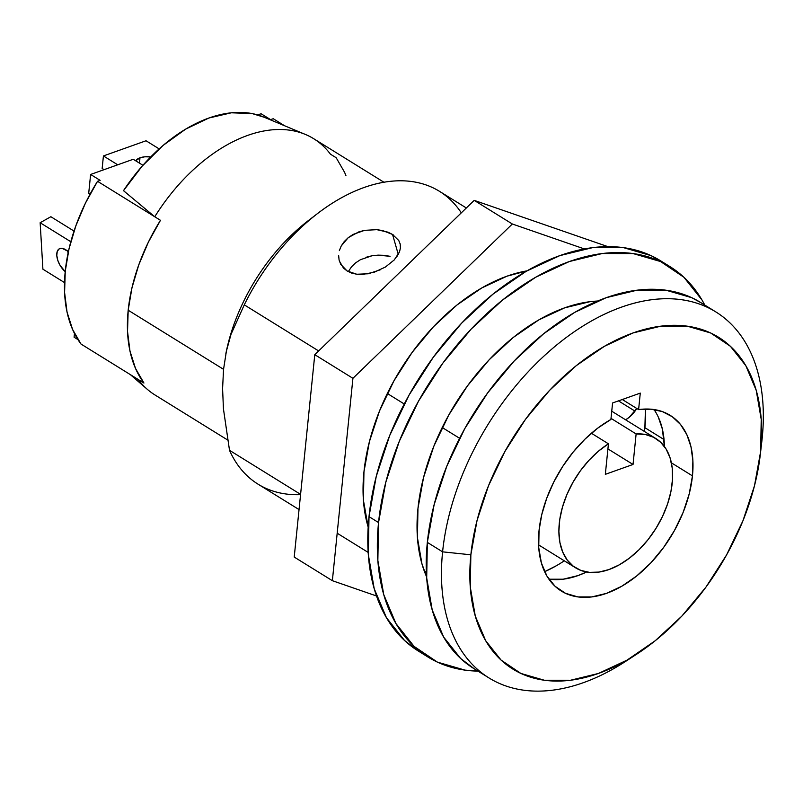 <?xml version="1.0" encoding="UTF-8"?>
<svg xmlns="http://www.w3.org/2000/svg" width="803" height="803" viewBox="0 0 803 803"><rect width="100%" height="100%" fill="white"/><g stroke="black" fill="none" stroke-linecap="round" stroke-linejoin="round"><path stroke-width="1.2" d="M339.348 250.626L341.225 245.959L348.241 237.658L358.64 231.957L364.582 230.341L376.848 229.668L382.66 230.561L392.547 234.456L398.298 254.491L392.547 234.456L393.43 235.028M341.225 245.959L344.236 241.562L348.241 237.658L353.099 234.426L364.582 230.341L376.848 229.668L387.969 232.177L392.547 234.456L398.77 240.529L400.195 244.112L400.426 247.966L399.492 251.941L394.273 259.911L385.39 267.048L374.218 272.237L362.424 274.465L356.783 274.245L351.634 273.07L347.097 270.962L340.713 264.287L339.087 260.011L338.625 255.404M339.328 260.915L343.423 267.991L347.097 270.962L356.783 274.245L368.296 273.773L380.371 269.768M348.512 271.304L351.493 266.857L355.518 262.932L360.386 259.72L371.919 255.786L365.937 257.311M384.236 255.334L378.093 255.133L390.067 256.318L384.236 255.334M548.891 579.134A103.346 64.481 121.8 0 0 586.612 571.987L577.989 575.6L563.194 579.204L549.332 579.204M692.457 475.878A103.346 64.481 -58.2 0 1 641.145 572.228A103.346 64.481 -58.2 0 1 561.307 591.048A103.346 64.481 -58.2 0 1 539.044 530.522L541.784 514.532L546.743 498.211L553.779 482.031L562.672 466.493L573.171 452.059L584.955 439.161L597.653 428.19L610.902 419.477L612.579 402.976L640.282 393.109L638.606 409.61A103.346 64.481 -58.2 0 1 670.184 415.352A103.346 64.481 -58.2 0 1 692.457 475.878L671.378 462.819L692.457 475.878L689.195 493.986L683.112 512.444L674.44 530.552L663.509 547.616L650.751 562.963L636.638 576.012L621.733 586.27L606.596 593.337L591.801 596.93L577.939 596.93L565.523 593.317L555.034 586.25L546.883 575.992L541.383 562.933L538.733 547.576L539.044 530.522A103.346 64.481 -58.2 0 1 610.902 419.477L612.579 402.976L640.282 393.109L638.606 409.61L651.012 409.189L662.355 411.588L672.302 416.747L680.542 424.506L686.836 434.634L690.992 446.829L692.879 460.711L692.457 475.878M658.229 416.908L662.385 429.103L664.382 446.488A103.346 64.481 121.8 0 0 653.993 409.53M622.305 399.513L638.606 409.61L622.305 399.513M556.479 565.673L544.635 571.686A129.183 80.601 121.8 0 0 564.298 560.815M644.438 431.482A129.183 80.601 121.8 0 0 644.879 427.678L664.031 439.552L644.879 427.678L645.431 409.028A129.183 80.601 121.8 0 1 644.879 427.678L644.448 431.482M383.924 182.231L313.722 138.718A150.713 94.031 121.8 0 0 154.748 216.76L160.47 220.303A150.713 94.031 121.8 0 0 128.189 310.229L223.545 369.32A150.713 94.031 -58.2 0 1 223.545 369.3A150.713 94.031 121.8 0 0 223.545 369.32A150.713 94.031 121.8 0 0 223.545 369.33L226.416 351.062L231.023 334.309L244.283 304.859L318.64 350.941L244.283 304.859A172.243 107.461 -58.2 0 1 317.637 213.468A172.243 107.461 -58.2 0 1 461.303 212.845M225.854 353.782A150.713 94.031 121.8 0 0 225.844 353.812A150.713 94.031 -58.2 0 1 312.769 217.312M715.814 311.905L700.557 302.45A215.314 134.332 121.8 0 0 534.236 341.646A215.314 134.332 121.8 0 0 427.337 542.386L442.594 551.842A215.314 134.332 -58.2 0 1 549.493 351.102A215.314 134.332 -58.2 0 1 715.814 311.905A215.314 134.332 -58.2 0 1 762.198 438.006A215.314 134.332 121.8 0 0 621.472 307.137A215.314 134.332 121.8 0 0 442.594 551.842L470.859 554.803A195.219 121.795 -58.2 0 1 633.045 332.944A195.219 121.795 -58.2 0 1 760.632 451.587L762.198 438.006L760.632 451.587L761.224 419.367L756.225 390.358L745.826 365.696L730.429 346.314L710.625 332.964L687.167 326.148L660.979 326.138L633.045 332.944L604.448 346.284L576.283 365.646L549.633 390.308L525.523 419.296L504.886 451.517L488.505 485.725L477.022 520.595L470.859 554.803L470.277 587.023L475.276 616.031L485.674 640.694L501.072 660.076L520.876 673.436L544.324 680.241L570.521 680.251L598.456 673.456L627.053 660.116L655.218 640.744L681.867 616.092L705.967 587.093L726.605 554.873L742.986 520.675L754.479 485.795L760.632 451.587A195.219 121.795 -58.2 0 1 760.321 454.468A195.219 121.795 -58.2 0 1 636.458 654.345A195.219 121.795 -58.2 0 1 470.859 554.803L442.594 551.842A215.314 134.332 121.8 0 0 625.246 661.632L636.458 654.345M300.553 494.648A172.243 107.461 -58.2 0 1 229.507 450.312L300.583 494.367L229.507 450.312A172.243 107.461 121.8 0 0 258.024 484.159L299.037 509.574M426.373 572.308L424.265 571.003L426.373 572.308M387.317 393.49L404.26 403.989L387.317 393.49M442.212 427.517L459.607 438.287L442.212 427.517M466.342 207.977L439.482 191.325A172.243 107.461 121.8 0 0 244.283 304.859L231.023 334.309L226.416 351.062L223.545 369.32A150.713 94.031 -58.2 0 1 223.545 369.32L128.189 310.229A150.713 94.031 121.8 0 0 143.938 383.041L138.216 379.498A150.713 94.031 121.8 0 0 154.939 394.946L227.55 439.944M222.582 388.662L223.545 369.32L222.582 388.662L223.445 408.898L222.582 388.662M229.507 450.312L223.445 408.898L229.507 450.312M317.637 213.468L308.171 220.735A150.713 94.031 121.8 0 0 225.904 353.481L225.794 354.063M305.341 134.422L263.826 117.087A143.536 89.555 121.8 0 0 123.491 190.662L154.748 216.76A150.713 94.031 -58.2 0 1 305.341 134.422A150.713 94.031 -58.2 0 1 330.445 154.176L336.166 157.719L344.587 172.334L336.166 157.719M130.367 374.64L147.361 389.365A150.713 94.031 -58.2 0 1 138.216 379.498L81.003 344.045L143.938 383.041L135.506 368.426L129.986 351.092L127.526 331.509L128.189 310.229L131.963 287.835L138.738 264.96L148.324 242.245L138.738 264.96L131.963 287.835L128.189 310.229L127.526 331.509L129.986 351.092L135.506 368.426L143.938 383.041A150.713 94.031 -58.2 0 1 160.47 220.303L148.324 242.245L160.47 220.303L97.534 181.297L100.154 180.364L90.619 174.462L133.228 159.275L142.914 165.277L133.228 159.275L90.619 174.462L100.154 180.364L97.534 181.297L160.47 220.303L154.748 216.76L123.491 190.662L142.081 166.231L163.17 145.363L185.794 129.042L208.9 118.011L231.415 112.791L252.303 113.614L264.267 117.278M371.919 255.786L378.093 255.133M760.321 454.468L761.856 441.178A215.314 134.332 121.8 0 0 762.198 438.006A215.314 134.332 -58.2 0 1 761.475 444.3M630.967 657.798A215.314 134.332 -58.2 0 1 488.987 677.943A215.314 134.332 -58.2 0 1 442.594 551.842L427.337 542.386A215.314 134.332 121.8 0 0 473.73 668.487L488.987 677.943M474.232 668.799L460.661 658.5L443.678 637.12L432.205 609.919L426.694 577.929L427.337 542.386L434.132 504.665L446.809 466.192L464.867 428.471L487.632 392.938L514.221 360.959L543.611 333.767L574.677 312.397L606.215 297.682L637.03 290.194L665.918 290.194L691.784 297.712L701.089 302.781M399.533 251.811L396.612 257.111M398.77 240.529L400.195 244.112L400.426 247.966M400.035 243.48L400.195 244.112M345.922 175.566L344.587 172.334L345.922 175.566M635.012 411.136A22.966 14.324 -58.2 0 1 625.597 419.798L629.05 417.45L636.789 408.486A22.966 14.324 -58.2 0 1 635.012 411.136L618.461 400.878L635.012 411.136M608.433 443.808L591.399 433.249L608.433 443.808L605.332 474.332L633.035 464.465L636.127 433.941L645.351 434.493L653.602 437.284L660.618 442.222L666.169 449.158L670.073 457.851L672.211 468.019L672.502 479.341L670.947 491.436L667.584 503.923L662.535 516.379L655.961 528.404L648.071 539.616L639.128 549.633L629.422 558.135L619.274 564.85L609.005 569.548A76.074 47.467 -58.2 0 1 575.671 567.862A76.074 47.467 -58.2 0 1 561.889 509.192A76.074 47.467 -58.2 0 1 608.433 443.808L598.406 451.206L588.95 460.31L580.368 470.809L572.94 482.362L566.898 494.598L562.461 507.115L559.761 519.501L558.888 531.355L559.862 542.286L562.672 551.952L567.199 560.022L573.322 566.245L580.82 570.401L589.462 572.368L598.958 572.077L609.005 569.548A76.074 47.467 -58.2 0 0 666.942 505.78A76.074 47.467 -58.2 0 0 655.82 438.528A76.074 47.467 -58.2 0 0 636.127 433.941L633.035 464.465L607.911 448.897L633.035 464.465L605.332 474.332L608.433 443.808M611.013 418.373L636.127 433.941L611.013 418.373M135.727 160.831A14.354 6.906 -174.2 0 1 139.993 157.81L139.451 163.129L139.993 157.81A14.354 6.906 -174.2 0 1 150.743 156.906L144.791 156.806L139.993 157.81L135.727 160.821M77.931 339.589L74.087 337.2L74.468 333.456L74.087 337.2L77.931 339.589M273.231 118.714L270.611 119.647L261.075 113.745L257.723 114.929L261.075 113.745L270.611 119.647L273.231 118.714L284.593 125.76L273.231 118.714M97.534 181.297L85.389 203.239L75.803 225.964L69.028 248.84L65.254 271.223L64.591 292.503L67.05 312.086L72.571 329.431L81.003 344.045A150.713 94.031 121.8 0 1 97.534 181.297M88.711 193.232L90.087 194.095L88.711 193.232L90.619 174.462L88.711 193.232M159.145 148.886L146.036 140.766L159.145 148.886M102.152 168.459L104.089 169.664L102.152 168.459L103.426 155.943L117.72 164.806L103.426 155.943L146.036 140.766L103.426 155.943L102.152 168.459M70.825 241.733L40.15 222.732L50.86 216.72L74.037 231.083L50.86 216.72L40.15 222.732L70.825 241.733M68.104 253.015L67.663 250.968A14.354 7.438 -119.3 0 0 68.104 253.015M42.91 269.196L64.511 282.586L42.91 269.196L40.15 222.732L42.91 269.196M68.436 251.449L62.042 248.338L59.091 248.93L57.254 251.419L56.792 255.414L57.776 260.313L60.074 265.361L65.214 271.635A14.354 7.438 60.7 0 1 57.354 258.887A14.354 7.438 60.7 0 1 59.292 248.81A14.354 7.438 60.7 0 1 65.635 249.713L68.436 251.449M378.544 522.552A229.668 143.285 -58.2 0 1 492.56 308.422A229.668 143.285 -58.2 0 1 669.973 266.616A229.668 143.285 -58.2 0 1 704.793 305.08L702.033 300.071L683.915 277.266L660.618 261.557L633.025 253.547L602.21 253.537L569.347 261.527L535.701 277.226L502.568 300.011L471.22 329.019L442.854 363.127L418.574 401.038L399.302 441.279L385.791 482.302L378.544 522.552L369.009 516.64L378.544 522.552L377.852 560.454L383.734 594.581L395.969 623.6L414.087 646.395L437.384 662.114L464.977 670.124L477.976 671.117A229.668 143.285 -58.2 0 1 428.029 657.055A229.668 143.285 -58.2 0 1 378.544 522.552M669.973 266.616L660.437 260.704A229.668 143.285 121.8 0 0 483.025 302.51A229.668 143.285 121.8 0 0 369.009 516.64L368.316 554.552L374.198 588.669L386.434 617.688L404.551 640.493L419.025 651.474M426.614 576.875A176.55 110.152 -58.2 0 1 417.961 508.51L417.43 537.649L421.956 563.877L426.614 576.875M597.542 301.035L589.904 301.707L564.639 307.85L538.773 319.915L513.308 337.431L489.208 359.734L467.406 385.952L448.736 415.091L433.921 446.026L423.532 477.574L417.961 508.51A176.55 110.152 -58.2 0 1 597.542 301.035M665.125 263.816L651.082 255.645L623.489 247.635L592.674 247.625L559.811 255.625L526.166 271.314L493.032 294.109L461.685 323.107L433.319 357.225L409.038 395.126L389.766 435.367L376.256 476.4L369.009 516.64A229.668 143.285 121.8 0 0 418.493 651.143L428.029 657.055M368.175 527.089A172.243 107.461 -58.2 0 1 363.95 471.913L369.38 441.73L379.518 410.955L393.972 380.783L412.18 352.356L433.449 326.771L456.957 305.01L481.81 287.926L507.044 276.152L526.959 270.862A172.243 107.461 -58.2 0 0 363.95 471.913L363.428 500.349L368.175 527.089M332.362 580.689L376.507 595.977L332.362 580.689L294.219 557.061L332.362 580.689L352.918 378.313L314.776 354.675L294.219 557.061L314.776 354.675L474.202 200.369L314.776 354.675L352.918 378.313L332.362 580.689M584.353 248.93L512.344 223.997L352.918 378.313L512.344 223.997L474.202 200.369L607.851 246.621L474.202 200.369L512.344 223.997L584.353 248.93M337.18 533.212L368.175 552.414M575.53 567.771L538.582 544.876M655.69 438.448L611.745 411.216"/></g></svg>
